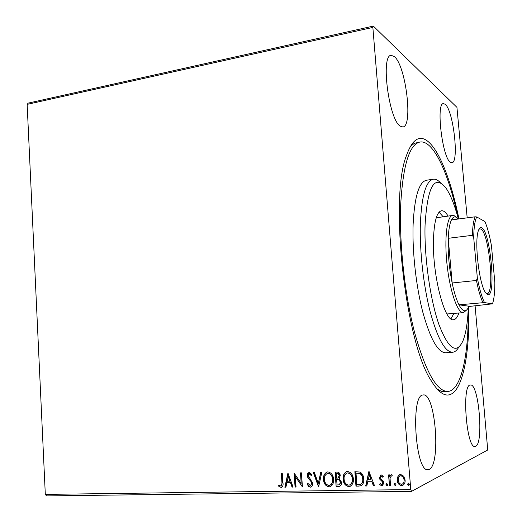 <?xml version="1.0" encoding="UTF-8"?>
<svg xmlns="http://www.w3.org/2000/svg" width="522" height="522" viewBox="0 0 522 522"><rect width="100%" height="100%" fill="white"/><g stroke="black" fill="none" stroke-linecap="round" stroke-linejoin="round"><path stroke-width="0.78" d="M468.815 306.199C470.015 352.513 462.942 391.611 449.279 394.808C443.798 396.139 437.834 391.526 431.374 380.969C405.379 343.15 389.288 198.464 406.338 155.856C412.047 139.752 419.029 134.774 427.296 140.92C439.322 149.821 451.282 181.238 458.955 218.92M468.156 310.251L468.182 316.136C468.13 357.759 460.665 390.737 447.765 391.461C436.712 391.337 425.684 371.788 414.69 332.814C404.713 294.721 399.102 242.945 400.733 204.128C403.036 164.932 409.463 144.229 420.021 142.023L414.253 143.367L410.214 146.682M437.175 389.073L441.338 391.278L445.547 391.487M445.312 104.354L443.426 103.571C435.792 103.062 442.415 158.27 450.46 162.316L451.882 162.753C459.301 162.844 453.468 110.912 445.312 104.354M422.911 394.997C410.403 394.926 415.414 472.221 427.942 469.722L429.162 469.408C441.175 464.671 435.4 392.779 423.322 394.939L422.911 394.997M470.218 385.027C461.605 384.74 466.453 448.555 474.987 446.499L475.659 446.323C483.927 443.328 478.746 383.239 470.446 384.995L470.218 385.027M394.482 56.657L391.135 55.293C380.44 55.175 388.929 120.184 400.328 126.2L402.853 126.957C413.189 126.618 406.031 66.261 394.482 56.657M411.095 147.002L410.351 146.525M397.94 476.318L399.956 474.576L400.7 474.478L403.754 476.194L405.111 480.018C405.359 482.576 404.478 484.409 402.475 485.519L401.607 485.649C398.899 485.042 397.431 483.209 397.209 480.155L397.94 476.318L399.63 474.694M389.432 485.643L388.57 474.909L389.634 474.883L389.764 476.469L391.174 474.707L392.322 475.013L391.905 476.162L391.206 476.018L390.078 478.328L390.495 485.623L389.432 485.643L388.831 474.903M381.197 474.87L383.363 476.351L382.815 477.278L381.171 476.208L380.46 477.637L380.786 478.602L383.396 481.167L383.879 482.811L382.358 485.878L381.882 485.943L379.592 484.527L380.12 483.529L381.934 484.592L382.822 482.889L382.489 481.871L379.872 479.346L379.403 477.708L381.197 474.87M359.103 486.099L355.971 486.145L354.862 471.686L360.141 472.09C362.457 473.676 363.651 475.96 363.736 478.942C364.16 482.211 363.129 484.533 360.643 485.904L355.971 486.145M336.135 486.445L335.059 472.116L336.931 472.071C338.948 472.142 340.05 473.304 340.246 475.562L339.235 478.641L341.603 482.276C341.773 484.24 341.068 485.584 339.496 486.308L336.135 486.445L335.359 472.11M318.485 486.713L313.298 472.586L314.381 472.56L318.322 483.274L320.691 472.423L321.78 472.403L318.668 486.641M296.052 487.052L295.074 487.065L294.075 473.004L301.194 483.379L300.444 472.867L301.429 472.841L302.434 486.954L295.308 476.579L296.052 487.052M281.939 482.576L281.293 473.278L282.258 473.258L282.917 482.7C283.407 484.912 282.904 486.537 281.417 487.581L278.48 486.06L278.892 484.977L281.058 486.178L282.258 482.465L281.619 473.271M475.079 305.638L487.731 449.984L411.545 491.372L46.517 495.9L45.31 494.399L27.144 104.374L28.181 103.121L373.334 26.1L456.933 107.343L467.183 217.844M45.31 494.399L410.781 489.564L372.858 27.418L27.144 104.374M287.909 473.134L293.116 487.098L292.052 487.111L290.434 482.628L286.885 482.693L285.899 487.209L284.849 487.222L287.909 473.134M310.296 487.202L308.587 486.445L307.177 484.148L307.934 483.418L310.44 485.708L311.751 483.313L311.327 481.93L307.889 477.8L307.23 475.659L307.66 473.376L309.285 472.312L311.954 474.655L311.243 475.542L309.128 473.793L308.215 475.581L312.75 483.32C312.88 485.16 312.221 486.432 310.773 487.143L309.141 486.543L307.177 484.148M323.483 479.561C323.138 475.953 324.364 473.434 327.157 471.999L327.894 471.901C331.424 472.71 333.317 475.183 333.565 479.307C333.904 482.857 332.703 485.356 329.963 486.804L329.082 486.922C325.604 486.067 323.738 483.613 323.483 479.561L323.777 479.45C323.457 476.142 324.514 473.676 326.955 472.051M343.078 479.203C342.719 475.581 343.952 473.043 346.778 471.575L347.554 471.47C351.156 472.286 353.081 474.779 353.348 478.942C353.694 482.504 352.481 485.023 349.714 486.497L348.787 486.628C345.244 485.767 343.339 483.287 343.078 479.203L343.359 479.085C343.032 475.783 344.089 473.304 346.536 471.647M368.897 471.379L374.587 485.865L373.445 485.884L371.671 481.232L367.847 481.297L366.816 485.982L365.674 486.002L368.897 471.379M385.973 484.657L386.763 483.418L387.748 484.631L387.141 485.838L385.973 484.657L386.619 483.437M394.156 484.533L394.952 483.287L395.944 484.501L395.337 485.714L394.156 484.533L394.795 483.313M407.636 484.318L408.439 483.072L409.444 484.292L408.837 485.512L407.636 484.318L408.263 483.098M410.781 489.564L411.545 491.372M373.334 26.1L372.858 27.418M281.736 487.47L280.96 487.639M281.28 487.522L278.48 486.06M278.8 485.949L279.1 485.166M281.286 486.08L282.258 482.465M293.077 486.987L292.052 487.111M292.372 486.993L290.754 482.517L290.434 482.628M290.754 482.517L286.885 482.693M285.925 487.091L284.849 487.222M285.169 487.104L288.151 473.363M289.919 481.199L290.232 481.082L288.542 476.403L287.198 481.245L289.919 481.199L288.222 476.514M296.046 486.941L295.074 487.065M295.387 486.948L294.408 473.193M300.763 472.86L301.194 483.379M302.414 486.68L295.308 476.579M307.484 484.031L307.987 483.542M310.747 485.591L311.751 483.313M312.058 483.202L311.327 481.93M311.627 481.813L307.889 477.8M308.195 477.689L307.23 475.659M307.53 475.549L308.913 472.358M311.451 475.274L309.383 473.761M309.683 473.65L309.2 473.78M311.132 487.006L310.603 487.085M318.72 486.413L313.637 472.58M320.965 472.417L318.322 483.274M330.53 486.595L329.082 486.922M329.375 486.804C325.898 485.949 324.031 483.496 323.777 479.45M330.1 485.192C332.207 483.972 333.121 481.976 332.84 479.209C332.638 475.94 331.137 473.956 328.338 473.258L327.327 473.48M332.553 479.32C332.351 476.051 330.85 474.067 328.044 473.363L327.477 473.441C325.199 474.589 324.201 476.625 324.488 479.535C324.684 482.778 326.165 484.749 328.938 485.453L329.63 485.362C331.868 484.214 332.84 482.197 332.553 479.32L332.84 479.209M339.946 486.139L338.778 486.406M339.065 486.289L336.422 486.328M339.594 484.677L340.866 482.178L339.072 479.64L336.644 479.627L337.042 484.958L339.189 484.827L340.579 482.295L338.785 479.757L336.644 479.627M338.308 477.904L339.515 475.496L339.222 474.348L338.184 473.493L336.188 473.558L336.533 478.152L337.936 478.041L339.228 475.607L338.315 473.774L336.188 473.558M350.334 486.269L348.787 486.628M349.068 486.504C345.525 485.643 343.626 483.17 343.359 479.085M349.884 484.853C351.972 483.6 352.872 481.597 352.591 478.844C352.383 475.549 350.849 473.545 347.991 472.841L346.928 473.082M352.317 478.961C352.102 475.659 350.569 473.656 347.717 472.945L347.11 473.03C344.814 474.204 343.809 476.253 344.102 479.176C344.305 482.445 345.818 484.436 348.644 485.147L349.375 485.049C351.626 483.874 352.611 481.845 352.317 478.961L352.591 478.844M356.245 486.028L355.143 471.679M361.315 485.649L359.371 485.982M360.826 484.181L361.028 484.096C362.62 482.857 363.266 481.108 362.96 478.844C362.901 476.403 361.903 474.576 359.971 473.363L356.004 473.141L356.891 484.644L360.754 484.214C362.353 482.974 362.999 481.225 362.692 478.955C362.633 476.514 361.635 474.687 359.697 473.474L356.004 473.141M374.548 485.747L373.445 485.884M373.706 485.76L371.671 481.232M371.938 481.114L367.847 481.297M366.836 485.865L365.674 486.002M365.942 485.878L369.113 471.483M371.109 479.744L369.524 474.772L368.18 479.796L371.109 479.744L369.256 474.883M382.965 477.023L381.367 476.175M381.621 476.064L381.217 476.194M382.717 485.721L381.882 485.943M382.137 485.825L379.592 484.527M379.846 484.409L380.231 483.685M382.176 484.475L382.822 482.889M383.076 482.765L382.489 481.871M382.743 481.754L381.269 480.788M381.53 480.671L379.872 479.346M380.133 479.235L379.403 477.708M379.664 477.597L380.714 474.948M387.357 485.728L386.959 485.871M387.213 485.747L386.228 484.54M391.128 474.72L389.764 476.469M391.976 475.953L391.409 475.986M391.657 475.868L391.239 476.005M390.489 485.506L389.68 485.519M395.585 485.591L395.154 485.747M395.395 485.623L394.404 484.409M403.043 485.277L401.607 485.649M401.849 485.525C399.141 484.918 397.679 483.091 397.451 480.038L397.209 480.155M397.451 480.038L398.188 476.201M402.521 484.038L403.858 482.628L404.276 479.927C404.126 477.643 403.049 476.227 401.046 475.686L400.12 475.933M404.035 480.044C403.884 477.754 402.808 476.338 400.805 475.803L400.302 475.875C398.749 476.736 398.077 478.165 398.286 480.149C398.423 482.426 399.493 483.816 401.496 484.318L402.051 484.24C403.584 483.405 404.243 482.002 404.035 480.044L404.276 479.927M408.876 485.421L407.871 484.201M458.368 218.999C454.688 205.172 450.59 194.908 446.082 188.207C434.532 173.793 427.525 186.08 425.058 225.06C424.138 256.674 430.128 299.328 438.871 324.358C448.535 349.322 456.593 354.758 463.034 340.677C465.989 333.095 467.732 322.094 468.267 307.667M458.707 347.287C456.907 350.392 454.858 352.05 452.567 352.259C445.038 352.082 437.573 338.602 430.18 311.804C423.453 285.743 419.544 250.651 420.367 223.729C421.639 195.717 425.959 180.88 433.319 179.209C435.602 178.909 437.965 180.077 440.405 182.713M446.943 313.976L462.923 312.671C457.239 312.404 449.71 290.245 446.982 264.112C444.183 237.986 447.015 215.821 452.613 215.436L454.336 215.775L456.104 217.191M450.962 318.844L453.853 313.539M458.864 313.089C457.474 317.239 455.719 319.438 453.618 319.692C444.757 322.681 432.236 274.866 433.462 239.533C434.128 221.491 436.803 211.899 441.501 210.751C443.609 210.529 445.801 212.297 448.072 216.036M420.021 142.023C433.384 139.792 448.62 173.382 457.761 216.767M433.319 179.209L426.52 180.227C418.97 181.924 414.501 196.742 413.104 224.682C412.184 251.532 416.08 286.506 422.885 312.469C430.382 339.169 437.991 352.598 445.71 352.761L452.567 352.259M443.08 216.702L439.093 212.16M452.613 215.436L436.248 217.791M487.763 294.617L485.329 292.307C478.935 283.329 474.191 240.662 478.452 230.496C479.32 228.049 480.39 227.148 481.662 227.788C490.386 231.063 496.52 297.507 487.763 294.617M486.197 293.521L487.026 293.684C495.052 294.082 488.938 231.931 480.71 228.962L479.039 229.125M458.238 219.012L456.195 217.269C454.408 216.376 452.828 217.25 451.471 219.899C449.703 223.52 448.62 229.654 448.222 238.3L452.15 282.976C454.14 292.464 456.417 299.745 458.975 304.815C460.913 308.561 462.753 310.544 464.502 310.766C466.179 310.923 467.608 309.5 468.776 306.505L492.481 303.837C494.053 299.341 494.843 292.294 494.856 282.689L491.45 245.751C489.61 235.494 487.424 227.416 484.899 221.511L476.716 216.963C474.87 220.604 473.865 227.507 473.702 237.686L477.33 277.841C479.424 288.94 481.813 297.181 484.494 302.571L492.448 303.908M466.479 310.14L463.425 312.678M484.494 302.571L458.975 304.815L468.887 306.212M473.702 237.686L472.384 235.324L448.222 238.3C447.765 252.57 449.077 267.46 452.15 282.976L476.456 280.464L477.33 277.841M451.471 219.899L475.111 216.806L476.716 216.963M482.896 302.584C480.521 297.436 478.374 290.069 476.456 280.464M472.384 235.324C472.638 226.607 473.552 220.434 475.111 216.806M444.313 391.65L447.765 391.461"/></g></svg>
